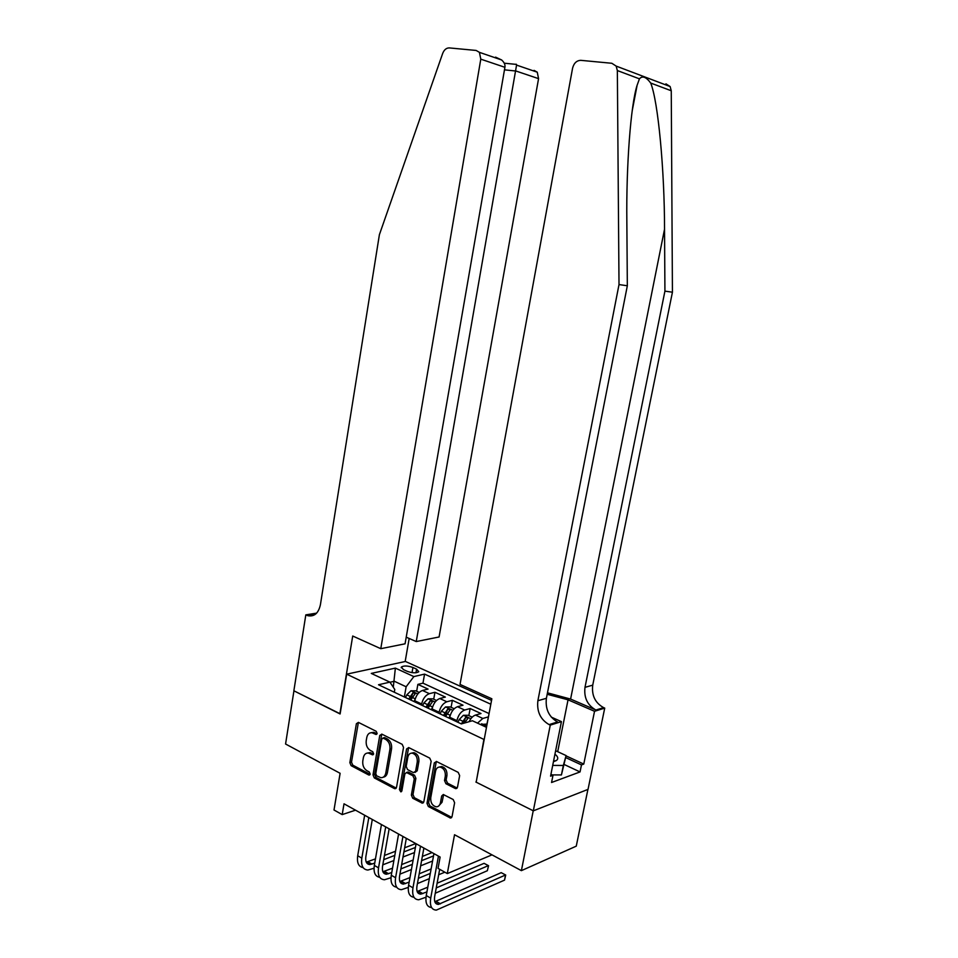 <?xml version="1.0" encoding="UTF-8"?>
<svg xmlns="http://www.w3.org/2000/svg" width="958" height="958" viewBox="0 0 958 958"><rect width="100%" height="100%" fill="white"/><g stroke="black" fill="none" stroke-linecap="round" stroke-linejoin="round"><path stroke-width="1.44" d="M377.117 733.433L376.195 731.301L358.4 722.38L356.376 723.733L349.85 762.652L351.119 765.658L368.722 774.974L370.159 774.064L369.237 771.932L366.938 770.723C363.777 768.591 362.399 765.346 362.795 760.987L363.345 757.73C364.064 754.461 365.74 752.904 368.363 753.048L372.518 754.844L373.62 753.814L372.71 751.671L370.399 750.485C367.213 748.402 365.824 745.156 366.219 740.762L366.782 737.492C367.537 734.115 369.273 732.535 372.003 732.75L375.967 734.475L377.117 733.433M455.23 788.47L457.505 787.141L459.648 775.597L458.199 772.376L436.525 761.514L434.309 762.867L426.981 803.331L428.37 806.516L450.476 818.048L452.056 816.563L454.619 802.732L453.194 799.511L443.303 794.517L441.674 796.014L440.429 802.84C439.806 805.498 438.393 806.828 436.189 806.816C432.321 805.726 430.513 802.708 430.741 797.775L435.579 771.106C436.237 768.268 437.77 766.927 440.141 767.059C443.877 768.268 445.602 771.262 445.326 776.04L444.512 780.519L445.925 783.728L455.23 788.47L457.134 788.039M476.234 781.92L483.898 739.42L346.676 674.169L340.102 713.973L293.938 690.826L285.568 744.007L340.114 773.298L334.007 810.001L342.198 814.599L344.018 803.81L440.129 857.063L438.046 868.379L447.302 873.576L492.017 854.859M475.886 782.039L533.223 810.779L521.391 870.642L454.535 834.741L447.302 873.576M403.534 747.42L402.18 744.318L381.835 734.127L379.763 735.469L372.997 774.854L374.303 777.92L394.421 788.566L396.54 787.272L403.534 747.42M408.755 747.599L429.747 758.113L431.148 761.275L423.855 801.69L422.298 803.163L412.73 798.242L411.365 795.092L414.251 778.866L412.886 775.729L406.467 772.519L404.851 774.004L401.881 790.817L400.803 791.847L399.45 789.536L406.599 748.952L408.755 747.599M587.913 789.428L576.261 846.154L521.391 870.642M488.436 716.979L486.939 724.032M477.503 723.134L482.82 718.464L475.503 715.075L480.988 713.53L470.15 708.525L468.845 715.59M456.703 721.733L456.906 720.644C458.271 715.123 460.858 711.578 464.642 710.034L457.481 706.705L463.001 705.22L452.38 700.322L451.098 707.315M438.908 713.315L439.099 712.237C440.452 706.765 443.027 703.268 446.835 701.771L439.806 698.502L445.362 697.077L434.956 692.275L429.376 693.664C425.544 695.125 422.969 698.574 421.64 703.998L421.46 705.064M433.711 699.208L434.956 692.275M457.481 706.705C453.685 708.237 451.098 711.758 449.733 717.267L449.541 718.344M439.806 698.502C435.998 699.999 433.411 703.471 432.07 708.92L431.878 709.986M403.45 669.606L407.138 671.295C412.443 673.139 416.323 673.282 418.766 671.726L416.598 669.163L412.922 667.486C407.641 665.654 403.785 665.511 401.342 667.067L403.45 669.606M491.55 700.382L405.45 661.463L346.676 674.169M490.831 704.214L424.562 674.109L413.856 676.587L406.132 686.766L404.348 696.969M486.484 727.338L472.402 720.751L461.325 723.913L378.518 684.766L389.906 682.132L371.285 673.414L395.367 668.109L413.856 676.587M489.071 713.566L422.957 683.162L417.868 684.383L428.07 689.089L422.49 690.467C418.658 691.915 416.071 695.34 414.754 700.753L414.575 701.807M446.835 701.771L452.38 700.322M464.642 710.034L470.15 708.525M482.82 718.464L488.281 716.907M406.132 686.766L394.325 681.258L389.99 682.264M393.295 687.233L395.367 668.109M394.301 692.227L394.78 689.473L389.906 682.132M342.198 814.599L355.514 810.181M416.658 691.257L417.868 684.383M422.957 683.162L424.562 674.109M475.503 715.075C473.001 715.913 470.869 718.129 469.097 721.697M377.021 733.768L373.656 732.307L371.165 732.702M367.621 753.012L370.027 752.581L373.548 754.102M358.4 722.38L351.502 762.161L352.784 765.167L370.099 774.315M381.775 734.091L374.65 774.351L375.955 777.405L396.217 788.099M383.188 738.151L381.727 739.097L375.764 773.705L376.686 775.848L380.853 777.68C383.428 777.764 385.08 776.208 385.799 772.998L389.93 749.24C390.337 744.773 388.912 741.492 385.667 739.396L383.188 738.151L384.829 737.696L383.811 737.792M383.236 777.178C385.439 776.878 386.84 775.321 387.439 772.495L385.799 772.998M384.829 737.696L387.307 738.941C390.553 741.037 391.978 744.306 391.571 748.761L387.439 772.495M407.09 772.328L408.635 772.172L414.515 775.214L415.88 778.339L412.994 794.541L414.359 797.691L423.532 802.517M408.623 747.539L401.091 788.997L401.821 791.045M417.269 761.945C417.532 757.299 415.88 754.365 412.311 753.156C409.976 753 408.479 754.341 407.833 757.167L406.192 766.46L407.545 769.585L413.437 772.615L415.604 771.286L417.269 761.945L418.897 761.442C419.173 756.808 417.52 753.874 413.952 752.665L411.641 753.12M415.006 772.447L417.233 770.771L415.604 771.286M418.897 761.442L417.233 770.771M439.387 767.023L441.77 766.532C445.494 767.753 447.218 770.747 446.943 775.513L446.129 779.98L447.542 783.177L456.834 787.919M438.405 806.241L442.045 802.265L440.429 802.84M443.638 794.589L442.045 802.265M436.321 761.43L428.609 802.768L429.998 805.941L451.733 817.39M419.161 692.43L415.736 690.826L410.958 690.79L406.803 694.849L405.497 697.508M415.065 699.376L414.012 701.543M410.766 700.011L415.377 693.46L412.97 692.85L408.719 699.041M410.335 699.807L412.97 692.85M363.118 867.601C358.579 866.762 356.771 862.811 357.705 855.745L364.651 815.234M374.027 868.247L367.908 870.032C362.902 869.613 360.879 865.637 361.825 858.14L368.818 817.545M372.291 819.473L365.86 856.62C365.226 861.637 366.579 864.284 369.932 864.559L374.734 863.098M366.279 862.152L375.464 858.883M383.727 859.649L394.804 855.386M403.905 851.901L415.401 847.495M384.457 855.458L395.546 851.243M404.647 847.782L415.772 843.555M424.789 848.56L423.711 848.98M414.491 852.548L402.995 857.003M393.894 860.535L382.805 864.835M553.437 761.73L556.335 760.544C558.191 759.167 558.215 757.479 556.382 755.455L554.945 754.185M555.628 750.725L566.094 755.575L561.424 774.95L552.227 774.902M566.094 755.575L563.328 765.478L552.706 765.394M561.424 774.95L563.328 765.478M406.216 637.178L416.251 641.561L439.087 636.986L538.564 78.64L516.003 71.036L504.483 69.838M416.251 641.561L516.566 65.096L537.258 72.185L538.564 78.64M339.862 713.854L352.712 636.016L380.781 648.686L480.784 59.157L479.431 52.355L476.15 50.451L449.29 47.912C446.356 47.9 444.153 49.744 442.668 53.444L379.392 234.698L320.391 604.833C318.451 613.276 314.272 616.892 307.841 615.695L305.818 614.868L293.867 690.79L340.138 713.782M305.818 614.868L316.643 613.132M405.174 661.523L409.174 638.471M380.781 648.686L405.066 643.812L504.914 67.3L480.784 59.157M534.061 70.365L537.258 72.185M315.936 613.815L306.692 615.264M495.573 57.133L501.633 59.971C504.267 62.378 505.357 64.809 504.914 67.3M516.063 64.174L516.566 65.096M665.954 83.849L670.121 86.543L671.259 90.759L672.432 292.202L664.924 291.136L584.991 687.341C583.805 697.711 587.446 705.268 595.912 710.022L570.597 699.077L547.461 692.826M664.924 291.136L664.541 229.154C664.529 169.961 658.146 101.452 650.71 83.059C646.159 76.88 642.399 75.478 639.441 78.843L637.13 85.214C630.663 105.045 626.185 166.285 626.843 221.094L627.334 285.759L546.395 698.31C545.198 709.076 548.922 716.967 557.568 721.961L549.102 724.595L550.263 725.122L533.319 810.839L476.174 782.183L491.849 698.777L460.032 684.419L572.561 68.258C573.902 63.12 576.656 60.486 580.811 60.342L611.839 63.276L616.15 66.09L617.347 70.557L619.012 284.574L537.881 700.717C536.696 711.59 540.432 719.542 549.102 724.595M672.432 292.202L592.727 685.15C591.541 695.436 595.169 702.933 603.6 707.627L604.726 708.106L588.032 789.38L533.319 810.839M627.334 285.759L619.012 284.574M566.034 755.862L583.769 764.077L581.482 764.915L565.687 757.574M550.934 774.292L553.005 775.273L551.557 782.494L580.045 771.932L581.482 764.915M553.005 775.273L550.563 776.16L561.424 721.625L550.263 725.122M604.726 708.106L594.535 711.291L568.046 699.819L547.174 694.287M583.769 764.077L594.535 711.291M551.293 717.111L561.424 721.625M580.045 771.932L564.286 764.544M436.501 700.514L432.872 698.825L428.082 698.801L423.927 702.909L422.61 705.615M432.441 707.387L431.304 709.722M427.986 708.154L432.597 701.531L430.166 700.897L425.903 707.16M427.496 707.914L430.166 700.897M454.176 708.752L450.356 706.968L445.542 706.956L441.399 711.135L440.081 713.866M450.164 715.53L448.943 718.057M445.566 716.464L450.164 709.77L447.697 709.112L443.434 715.458M445.015 716.201L447.697 709.112M472.222 717.159L468.187 715.279L463.361 715.291L459.229 719.53L457.9 722.296M464.402 723.039L468.091 718.165L465.588 717.482L461.325 723.913M463.54 723.278L465.588 717.482M487.095 724.092L480.281 724.44M485.993 727.11L483.778 726.08M379.727 877.288C375.165 876.534 373.369 872.57 374.327 865.397L381.452 824.551M390.984 877.744L384.505 879.755C379.548 879.372 377.548 875.396 378.542 867.84L385.703 826.898M389.14 828.802L382.553 866.271C381.895 871.325 383.224 873.971 386.553 874.223L391.774 872.522M382.901 871.756L392.541 868.164M400.875 868.906L412.371 864.344M421.58 860.679L433.507 855.937M401.641 864.571L413.137 860.045M422.358 856.416L432.058 852.584M432.573 861.026L420.646 865.816M411.437 869.529L399.941 874.139M396.66 887.168C392.085 886.497 390.289 882.522 391.283 875.241L398.588 834.047M408.312 887.395L401.45 889.671C396.516 889.335 394.564 885.36 395.582 877.732L402.935 836.442M406.336 838.334L399.582 876.115C398.899 881.204 400.204 883.863 403.498 884.09L409.162 882.126M399.857 881.54L409.976 877.588M418.371 878.33L430.298 873.421M419.197 873.828L431.124 868.954M444.823 872.187L438.68 874.75M429.34 878.642L417.413 883.599M413.94 897.239C409.341 896.664 407.557 892.676 408.587 885.276L416.083 843.735M425.999 897.227L418.718 899.778C413.832 899.49 411.916 895.514 412.97 887.827L420.514 846.189M423.879 848.046L416.958 886.162C416.239 891.287 417.52 893.946 420.79 894.137L426.909 891.898M417.161 891.527L427.783 887.18M436.249 887.91L488.329 865.649L484.077 863.338L437.111 883.228M484.077 863.338L488.556 865.709L487.347 870.726L435.267 893.227M487.347 870.726L488.556 865.709M431.567 907.513C426.945 907.034 425.172 903.047 426.25 895.526L433.938 853.626M439.686 869.301L434.681 896.401C433.938 901.574 435.195 904.244 438.441 904.4L505.537 875.001L504.531 880.127L436.345 910.1C431.495 909.861 429.627 905.873 430.717 898.125L438.453 856.129M434.812 901.706L501.202 872.654L505.716 875.037L504.531 880.127M501.202 872.654L505.716 875.037M456.906 720.644L449.733 717.267M439.099 712.237L432.07 708.92M421.64 703.998L414.754 700.753M429.376 693.664L422.49 690.467M412.024 672.636L412.922 667.486M415.964 672.767L416.598 669.163M374.997 732.75L373.345 733.205M373.416 754.377L372.183 754.736M371.524 753.06L369.872 753.539M369.98 774.579L368.722 774.974M352.784 765.167L351.119 765.658M351.502 762.161L349.85 762.652M358.041 723.302L356.376 723.733M376.877 734.044L375.668 734.367M396.061 788.027L394.421 788.566M375.955 777.405L374.303 777.92M374.65 774.351L372.997 774.854M381.416 735.014L379.763 735.469M391.571 748.761L389.93 749.24M387.307 738.941L385.667 739.396M423.292 802.409L421.676 802.972M414.359 797.691L412.73 798.242M412.994 794.541L411.365 795.092M415.88 778.339L414.251 778.866M414.515 775.214L412.886 775.729M408.635 772.172L406.994 772.687M401.091 788.997L399.45 789.536M408.24 748.473L406.599 748.952M447.542 783.177L445.925 783.728M446.129 779.98L444.512 780.519M446.943 775.513L445.326 776.04M443.291 795.463L441.674 796.014M451.41 817.258L449.805 817.845M429.998 805.941L428.37 806.516M428.609 802.768L426.981 803.331M435.926 762.364L434.309 762.867M417.796 693.939L411.078 690.79M410.036 696.37L406.803 694.849M415.233 698.813L412.072 697.328M357.705 855.745L361.825 858.14M367.932 861.745L372.027 864.128M664.541 229.154L570.597 699.077M546.395 698.31L537.881 700.717M584.991 687.341L592.727 685.15M671.259 90.759L650.71 83.059M639.441 78.843L617.347 70.557M595.912 710.022L603.6 707.627M557.7 751.683L568.046 699.819M435.136 702.034L428.202 698.801M427.22 704.465L423.927 702.909M432.561 706.98L429.304 705.447M452.811 710.297L445.662 706.956M444.763 712.716L441.399 711.135M450.236 715.303L446.883 713.722M470.857 718.74L463.48 715.291M462.654 721.146L459.229 719.53M465.816 722.631L464.822 722.164M486.712 726.14L481.658 723.781M374.327 865.397L378.542 867.84M384.457 871.337L388.649 873.768M391.283 875.241L395.582 877.732M401.318 881.132L405.581 883.599M408.587 885.276L412.97 887.827M418.514 891.108L422.861 893.634M426.25 895.526L430.717 898.125M436.046 901.286L440.488 903.861M401.222 667.75L401.342 667.067M373.656 732.307L372.003 732.75M373.189 754.653L372.518 754.844M370.027 752.581L368.363 753.048M369.728 774.89L369.093 775.082M376.674 734.283L375.967 734.475M395.941 788.434L394.995 788.733M384.529 737.588L382.877 738.055M423.268 802.816L422.298 803.163M408.096 772.004L406.467 772.519M401.462 791.619L400.803 791.847M413.952 752.665L412.311 753.156M441.77 766.532L440.141 767.059M451.493 817.677L450.476 818.048M456.93 788.278L455.828 788.662M366.483 862.559L369.932 864.559M553.556 761.143L556.335 760.544M315.026 614.533L307.841 615.695M479.431 52.355L501.633 59.971M516.47 64.414L504.255 63.192M637.13 85.214L632.148 111.116M670.121 86.543L616.15 66.09M383.14 872.247L386.553 874.223M400.133 882.126L403.498 884.09M417.46 892.197L420.79 894.137M435.136 902.484L438.441 904.4"/></g></svg>
